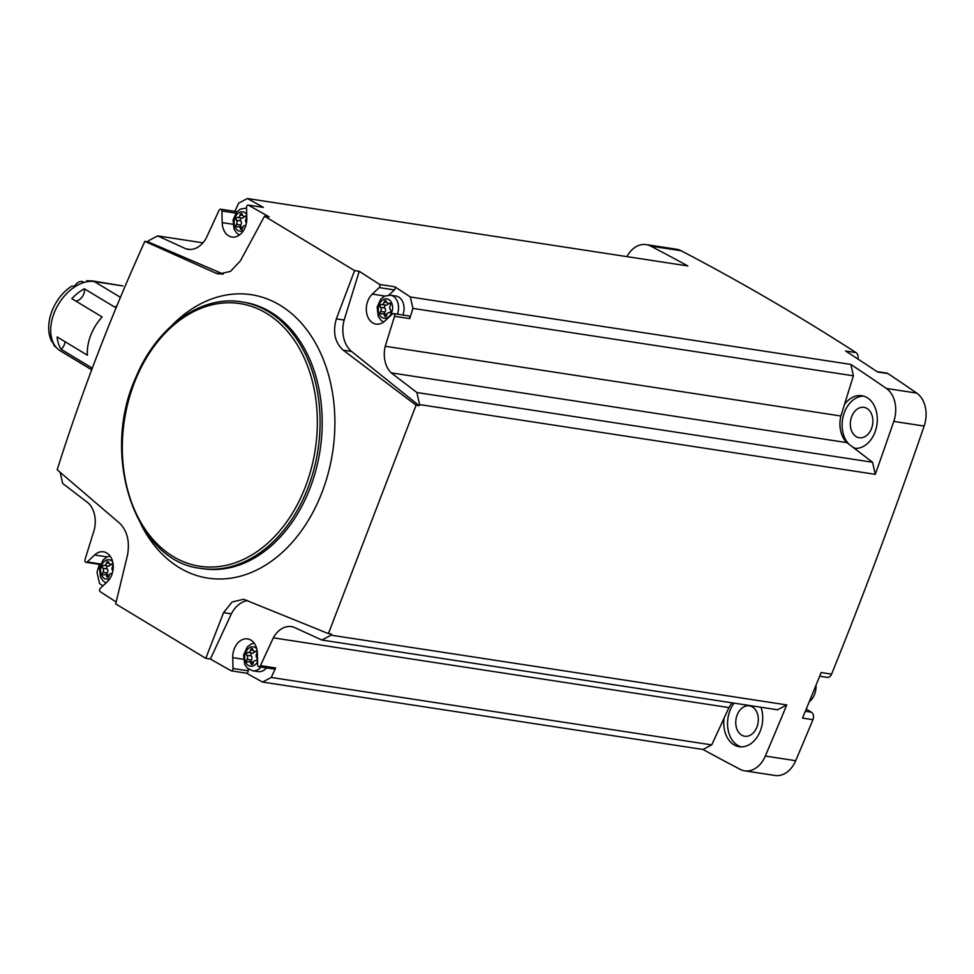 <?xml version="1.0" encoding="UTF-8"?>
<svg xmlns="http://www.w3.org/2000/svg" width="974" height="974" viewBox="0 0 974 974"><rect width="100%" height="100%" fill="white"/><g stroke="black" fill="none" stroke-linecap="round" stroke-linejoin="round"><path stroke-width="1.46" d="M222.596 274.144L215.595 273.073L144.858 241.357C110.999 315.941 81.767 392.072 57.186 469.76L119.595 523.184C127.131 530.623 129.81 541.118 127.606 554.681L115.687 603.892L205.77 658.327L210.396 659.033A3829.768 2782.621 98.7 0 0 231.301 670.855L246.495 673.18A3829.768 2782.621 98.7 0 0 262.542 682.056L703.021 749.481A3829.768 2782.621 98.7 0 0 740.155 769.338A26.554 19.297 98.7 0 0 744.635 770.824L775.012 775.474A26.554 19.297 98.7 0 0 795.685 760.706A3829.768 2782.621 98.7 0 0 812.949 719.676A5.588 4.066 98.7 0 0 811.379 712.201L806.229 709.084M144.858 241.357L147.999 241.844A3829.768 2782.621 98.7 0 1 148.45 240.761L157.666 235.891L202.957 242.83M60.157 472.329L62.653 483.421L88.317 503.059A25.154 18.275 98.7 0 1 94.295 529.686L84.994 559.624A2.094 1.522 98.7 0 0 87.197 561.949L94.6 554.985A16.777 12.187 98.7 0 1 103.463 551.82A16.777 12.187 98.7 0 1 113.069 564.068A16.777 12.187 98.7 0 1 107.262 581.807L100.31 588.333A2.094 1.522 98.7 0 0 99.908 591.474A3829.768 2782.621 98.7 0 0 116.15 601.956M157.666 235.891L185.9 248.82A25.154 18.275 98.7 0 0 187.982 249.32A25.154 18.275 98.7 0 0 206.22 238.094L219.089 210.299A2.094 1.522 98.7 0 1 221.902 211.017L222.182 222.608A16.777 12.187 98.7 0 0 231.946 237.035A16.777 12.187 98.7 0 0 246.799 218.298L246.532 207.425A2.094 1.522 98.7 0 1 248.224 205.076A3829.768 2782.621 98.7 0 1 269.141 216.898L264.514 216.191L240.383 260.898L230.509 271.356L218.992 274.047L215.595 273.073M147.999 241.844L223.277 274.059M234.856 211.382L238.679 203.116L247.372 198.526L687.839 265.951A3829.768 2782.621 98.7 0 0 650.717 246.093L681.094 250.732A3829.768 2782.621 98.7 0 1 856.036 352.612A5.588 4.066 98.7 0 1 857.863 358.98M626.891 256.625A26.554 19.297 98.7 0 1 646.237 244.608L676.613 249.259A26.554 19.297 98.7 0 1 681.094 250.732M876.965 371.593L886.742 373.091A5.588 4.066 98.7 0 1 887.984 373.59A3829.768 2782.621 98.7 0 1 916.741 393.106A26.554 19.297 98.7 0 1 924.143 426.064A3829.768 2782.621 98.7 0 1 831.601 674.13A5.588 4.066 98.7 0 1 827.194 677.368L819.67 676.212M102.964 585.837A3829.768 2782.621 98.7 0 1 99.555 583.584L96.998 572.188L99.421 564.384M262.542 682.056L271.235 677.466L275.642 667.957L260.448 665.632A2.094 1.522 98.7 0 1 257.635 664.913L257.355 653.323A16.777 12.187 98.7 0 0 247.579 638.895A16.777 12.187 98.7 0 0 232.737 657.633L233.005 668.505A2.094 1.522 98.7 0 1 231.301 670.855M260.448 665.632L273.317 637.836A25.154 18.275 98.7 0 1 291.555 626.611A25.154 18.275 98.7 0 1 293.637 627.11L321.87 640.04L331.087 635.17L786.761 704.92A3829.768 2782.621 98.7 0 1 765.308 756.055A26.554 19.297 98.7 0 1 744.635 770.824M243.756 599.314L328.396 633.611L331.537 634.098A3829.768 2782.621 98.7 0 1 331.087 635.17M210.396 659.033L231.362 613.839A27.954 20.308 98.7 0 1 247.81 600.544M271.235 677.466L711.714 744.891L703.021 749.481M273.317 637.836L728.978 707.587L711.714 744.891M831.601 674.13L821.155 672.535A3829.768 2782.621 98.7 0 1 802.503 718.082L812.949 719.676M354.597 270.614L359.223 271.32A3829.768 2782.621 98.7 0 1 379.629 284.469L394.823 286.782A3829.768 2782.621 98.7 0 1 410.358 296.997L850.838 364.422A3829.768 2782.621 98.7 0 1 886.364 388.456A26.554 19.297 98.7 0 1 893.767 421.413A3829.768 2782.621 98.7 0 1 875.273 474.338L419.599 404.587A3829.768 2782.621 98.7 0 1 419.21 405.695L416.068 405.208L343.238 350.19C334.898 342.629 332.597 332.183 336.347 318.875L354.597 270.614L264.514 216.191M328.396 633.611L416.068 405.208M856.036 352.612L845.59 351.017A3829.768 2782.621 98.7 0 1 877.55 371.983L887.984 373.59M247.372 198.526A3829.768 2782.621 98.7 0 1 263.418 207.401L248.224 205.076M850.838 364.422L853.394 375.818L840.903 416.008A25.154 18.275 98.7 0 0 846.893 442.622L854.283 448.284A26.554 19.297 -81.3 0 0 876.186 428.341A26.554 19.297 -81.3 0 0 867.152 397.66A26.554 19.297 -81.3 0 0 861.832 395.712A26.554 19.297 -81.3 0 0 844.458 404.575M854.283 448.284L872.558 462.26L875.273 474.338M786.761 704.92L777.532 709.79L321.87 640.04M724.072 718.203A26.554 19.297 -81.3 0 0 739.217 746.705A26.554 19.297 -81.3 0 0 758.442 734.907A26.554 19.297 -81.3 0 0 760.986 707.258M646.237 244.608A26.554 19.297 98.7 0 1 650.717 246.093M752.439 706.966A15.377 11.177 -81.3 0 0 749.359 705.846A15.377 11.177 -81.3 0 0 735.991 719.348A15.377 11.177 -81.3 0 0 744.708 736.234A15.377 11.177 -81.3 0 0 757.626 724.924A15.377 11.177 -81.3 0 0 752.439 706.966M867.018 408.471A15.377 11.177 -81.3 0 0 863.938 407.351A15.377 11.177 -81.3 0 0 850.57 420.853A15.377 11.177 -81.3 0 0 859.287 437.74A15.377 11.177 -81.3 0 0 872.205 426.417A15.377 11.177 -81.3 0 0 867.018 408.471M863.719 396.138A26.554 19.297 -81.3 0 0 843.703 414.522A26.554 19.297 -81.3 0 0 849.011 444.254M852.798 447.139A26.554 19.297 -81.3 0 0 855.72 448.369M734.055 703.131A26.554 19.297 -81.3 0 0 727.968 729.039A26.554 19.297 -81.3 0 0 741.141 746.875M728.978 707.587A25.154 18.275 98.7 0 1 732.241 702.851M853.394 375.818L412.915 308.393L410.358 296.997M419.599 404.587L416.884 392.51L391.219 372.872A25.154 18.275 98.7 0 1 385.241 346.257L394.543 316.307A2.094 1.522 98.7 0 0 392.339 313.993L384.937 320.945A16.777 12.187 98.7 0 1 376.074 324.111A16.777 12.187 98.7 0 1 366.468 311.863A16.777 12.187 98.7 0 1 372.275 294.124L379.227 287.598A2.094 1.522 98.7 0 0 379.629 284.469M385.241 346.257L840.903 416.008M412.915 308.393L409.725 318.632L394.543 316.307M391.219 372.872L846.893 442.622M416.884 392.51L872.558 462.26M185.9 248.82L190.125 249.478M205.77 658.327L223.57 612.646L232.092 601.993L243.561 599.278M809.272 701.718A16.034 11.651 -81.3 0 0 816.017 685.209M359.223 271.32L344.139 320.069L336.347 318.875M419.21 405.695L351.59 351.468A27.954 20.308 98.7 0 1 344.139 320.069M231.362 613.839L223.57 612.646M220.684 209.215L235.866 211.541A2.094 1.522 98.7 0 1 236.67 212.04M246.495 673.18A2.094 1.522 98.7 0 0 248.2 670.83L248.151 668.834M275.642 667.957A2.094 1.522 98.7 0 1 274.047 669.041L258.853 666.715M266.535 667.896A13.977 10.154 98.7 0 1 258.122 671.61L252.619 670.769A13.977 10.154 -81.3 0 0 261.032 667.056M388.906 295.085L394.409 289.923L379.227 287.598M393.447 313.591L408.642 315.917A2.094 1.522 98.7 0 1 409.725 318.632M394.823 286.782A2.094 1.522 98.7 0 1 394.409 289.923M397.392 314.2A13.977 10.154 -81.3 0 0 393.204 296.218A13.977 10.154 -81.3 0 0 390.404 295.195L395.919 296.035A13.977 10.154 98.7 0 1 398.707 297.058A13.977 10.154 98.7 0 1 402.907 315.04M108.102 566.016A1.607 1.169 98.7 0 0 107.177 568.901L102.83 568.232A2.812 2.045 98.7 0 1 102.903 572.274A1.607 1.169 98.7 0 0 104.096 574.757A2.812 2.045 98.7 0 1 105.168 574.538A2.812 2.045 98.7 0 1 106.738 576.352A1.607 1.169 98.7 0 0 109.027 575.975A2.812 2.045 98.7 0 1 111.474 573.503A2.812 2.045 98.7 0 1 111.596 573.528A1.607 1.169 98.7 0 0 112.254 573.418M102.83 568.232A1.607 1.169 98.7 0 1 103.926 565.37A2.812 2.045 98.7 0 0 104.048 565.395A2.812 2.045 98.7 0 0 106.495 562.923A1.607 1.169 98.7 0 1 108.784 562.546A2.812 2.045 98.7 0 0 110.354 564.36A2.812 2.045 98.7 0 0 111.426 564.141A1.607 1.169 98.7 0 1 112.619 566.625A2.812 2.045 98.7 0 0 112.692 570.667A1.607 1.169 98.7 0 1 112.862 570.898M241.662 218.066A1.607 1.169 98.7 0 0 240.736 220.952L236.39 220.282A2.812 2.045 98.7 0 1 236.463 224.324A1.607 1.169 98.7 0 0 237.668 226.808A2.812 2.045 98.7 0 1 238.727 226.589A2.812 2.045 98.7 0 1 240.298 228.403A1.607 1.169 98.7 0 0 242.599 228.026A2.812 2.045 98.7 0 1 245.034 225.554A2.812 2.045 98.7 0 1 245.156 225.578A1.607 1.169 98.7 0 0 245.813 225.481M236.39 220.282A1.607 1.169 98.7 0 1 237.498 217.421A2.812 2.045 98.7 0 0 237.607 217.446A2.812 2.045 98.7 0 0 240.054 214.974A1.607 1.169 98.7 0 1 242.356 214.609A2.812 2.045 98.7 0 0 243.926 216.411A2.812 2.045 98.7 0 0 244.985 216.191A1.607 1.169 98.7 0 1 246.178 218.675A2.812 2.045 98.7 0 0 246.252 222.717A1.607 1.169 98.7 0 1 246.422 222.949M380.517 307.358A2.812 2.045 98.7 0 1 380.591 311.4A1.607 1.169 98.7 0 0 381.784 313.884A2.812 2.045 98.7 0 1 382.843 313.665A2.812 2.045 98.7 0 1 384.413 315.479A1.607 1.169 98.7 0 0 386.715 315.101A2.812 2.045 98.7 0 1 389.162 312.63A2.812 2.045 98.7 0 1 389.271 312.654A1.607 1.169 98.7 0 0 390.379 309.793A2.812 2.045 98.7 0 1 390.306 305.751A1.607 1.169 98.7 0 0 389.101 303.267A2.812 2.045 98.7 0 1 388.042 303.486A2.812 2.045 98.7 0 1 386.471 301.672A1.607 1.169 98.7 0 0 384.17 302.05A2.812 2.045 98.7 0 1 381.735 304.521A2.812 2.045 98.7 0 1 381.613 304.497A1.607 1.169 98.7 0 0 380.517 307.358L384.864 308.028A1.607 1.169 98.7 0 1 385.777 305.142M246.946 655.307A2.812 2.045 98.7 0 1 247.019 659.337A1.607 1.169 98.7 0 0 248.224 661.833A2.812 2.045 98.7 0 1 249.283 661.614A2.812 2.045 98.7 0 1 250.854 663.416A1.607 1.169 98.7 0 0 253.155 663.051A2.812 2.045 98.7 0 1 255.59 660.579A2.812 2.045 98.7 0 1 255.712 660.603A1.607 1.169 98.7 0 0 256.807 657.742A2.812 2.045 98.7 0 1 256.734 653.7A1.607 1.169 98.7 0 0 255.541 651.216A2.812 2.045 98.7 0 1 254.482 651.436A2.812 2.045 98.7 0 1 252.911 649.621A1.607 1.169 98.7 0 0 250.61 649.999A2.812 2.045 98.7 0 1 248.163 652.47A2.812 2.045 98.7 0 1 248.053 652.446A1.607 1.169 98.7 0 0 246.946 655.307L251.304 655.965A1.607 1.169 98.7 0 1 252.217 653.079M110.622 564.396A2.812 2.045 98.7 0 1 108.394 566.052A2.812 2.045 98.7 0 1 108.272 566.04L104.169 565.407M107.177 568.901A2.812 2.045 98.7 0 1 107.25 572.931L102.903 572.274M107.03 574.818A1.607 1.169 98.7 0 1 107.25 572.931M254.738 651.472A2.812 2.045 98.7 0 1 252.51 653.128A2.812 2.045 98.7 0 1 252.4 653.104L248.285 652.483M251.304 655.965A2.812 2.045 98.7 0 1 251.377 660.007L247.019 659.337M251.158 661.894A1.607 1.169 98.7 0 1 251.377 660.007M388.309 303.523A2.812 2.045 98.7 0 1 386.081 305.191A2.812 2.045 98.7 0 1 385.96 305.166L381.845 304.533M384.864 308.028A2.812 2.045 98.7 0 1 384.937 312.07L380.591 311.4M384.718 313.957A1.607 1.169 98.7 0 1 384.937 312.07M244.182 216.447A2.812 2.045 98.7 0 1 241.954 218.115A2.812 2.045 98.7 0 1 241.844 218.091L237.729 217.458M240.736 220.952A2.812 2.045 98.7 0 1 240.809 224.994L236.463 224.324M240.602 226.881A1.607 1.169 98.7 0 1 240.809 224.994M92.676 280.962A8.389 6.088 98.7 0 1 94.344 281.571A39.13 25.75 121.1 0 0 89.06 281.449L86.613 280.792L92.676 280.962L122.968 285.954L94.344 281.571L120.447 297.338M89.06 281.449A39.13 25.75 121.1 0 0 75.619 286.319L71.869 286.1C53.801 297.204 42.844 324.951 51.926 341.74L53.643 343.579A39.13 25.75 121.1 0 0 60.364 350.883L91.678 369.803M116.819 306.055A39.13 25.75 121.1 0 0 114.689 307.09L84.397 288.791A8.669 5.698 -58.9 0 1 82.254 296.79A8.669 5.698 -58.9 0 1 75.729 301.015M65.039 341.704A8.669 5.698 -58.9 0 1 61.155 349.349L91.434 367.648A39.13 25.75 121.1 0 0 92.128 368.61M61.155 349.349A39.13 25.75 -58.9 0 1 57.162 336.931L87.441 355.23A39.13 25.75 121.1 0 1 102.136 316.964L71.845 298.677A39.13 25.75 -58.9 0 1 84.397 288.791M53.436 343.445A7.829 5.15 121.1 0 0 55.335 346.768L56.066 347.207M84.02 282.46L83.167 281.936A7.829 5.15 121.1 0 0 74.754 285.893M765.308 756.055L795.685 760.706M893.767 421.413L924.143 426.064M886.364 388.456L916.741 393.106M141.06 524.56A143.361 104.157 -81.3 0 0 152.894 543.529A143.361 104.157 -81.3 0 0 312.897 512.348A143.361 104.157 -81.3 0 0 280.037 305.215A143.361 104.157 -81.3 0 0 171.485 325.815M200.766 568.378L202.848 568.694A134.814 97.948 -81.3 0 0 316.087 469.456A134.814 97.948 -81.3 0 0 270.614 312.057A134.814 97.948 -81.3 0 0 243.646 302.183L241.564 301.855C200.961 294.878 156.534 326.899 135.849 377.388C99.969 455.771 135.447 561.718 200.766 568.378A134.814 97.948 -81.3 0 0 313.993 469.127A134.814 97.948 -81.3 0 0 268.52 311.741A134.814 97.948 -81.3 0 0 241.564 301.855M266.511 313.324A132.854 96.523 -81.3 0 0 122.347 450.913A132.854 96.523 -81.3 0 0 270.638 540.509A132.854 96.523 -81.3 0 0 266.511 313.324M805.328 711.276L811.379 712.201M351.59 351.468L343.238 350.19M100.626 563.995L87.197 561.949M107.116 556.909L94.6 554.985M235.805 213.148L221.902 211.017M232.847 224.239L222.182 222.608M248.2 670.83L233.005 668.505M243.415 659.264L232.737 657.633M384.803 296.035L372.275 294.124M112.619 561.681A9.789 7.11 -81.3 0 0 111.194 560.488A9.789 7.11 -81.3 0 0 100.602 569.559A9.789 7.11 -81.3 0 0 110.074 578.312M246.288 208.119L246.544 208.168A13.977 10.154 -81.3 0 0 246.288 208.119L240.529 209.033L236.706 211.991L233.042 219.966L234.101 229.255L236.804 233.139L239.494 234.977M246.702 214.377A9.789 7.11 -81.3 0 0 244.766 212.551A9.789 7.11 -81.3 0 0 234.174 221.609A9.789 7.11 -81.3 0 0 243.634 230.375M388.882 299.627A9.789 7.11 -81.3 0 0 378.265 309.756A9.789 7.11 -81.3 0 0 389.186 316.355A9.789 7.11 -81.3 0 0 388.882 299.627M256.734 648.757A9.789 7.11 -81.3 0 0 255.322 647.564A9.789 7.11 -81.3 0 0 245.765 652.239A9.789 7.11 -81.3 0 0 247.786 665.011A9.789 7.11 -81.3 0 0 257.55 661.711M112.57 564.311L111.426 564.141M109.051 563.313L106.495 562.923M108.796 576.669L106.738 576.352M256.698 651.387L255.541 651.216M253.167 650.389L250.61 649.999M252.923 663.732L250.854 663.416M390.257 303.45L389.101 303.267M386.727 302.439L384.17 302.05M386.483 315.795L384.413 315.479M246.142 216.374L244.985 216.191M242.611 215.376L240.054 214.974M242.368 228.72L240.298 228.403M75.619 286.319A39.13 25.75 121.1 0 0 53.643 343.579M100.407 564.53L86.089 562.339M110.038 556.044L106.97 556.97L103.147 559.94L99.482 567.915L100.541 577.205L103.244 581.076L106.032 582.963M390.404 295.195L384.645 296.108L380.822 299.067L377.157 307.041L378.229 316.331L380.931 320.215L383.61 322.053M254.165 643.12L251.085 644.045L247.262 647.016L243.597 654.991L244.657 664.28L247.359 668.152L252.619 670.769M112.838 564.737L110.354 564.36M108.394 566.052L104.048 565.395M109.246 575.159L105.168 574.538M256.953 651.813L254.482 651.436M252.51 653.128L248.163 652.47M253.362 662.235L249.283 661.614M390.513 303.864L388.042 303.486M386.081 305.191L381.735 304.521M386.934 314.298L382.843 313.665M246.398 216.788L243.926 216.411M241.954 218.115L237.607 217.446M242.806 227.222L238.727 226.589"/></g></svg>
